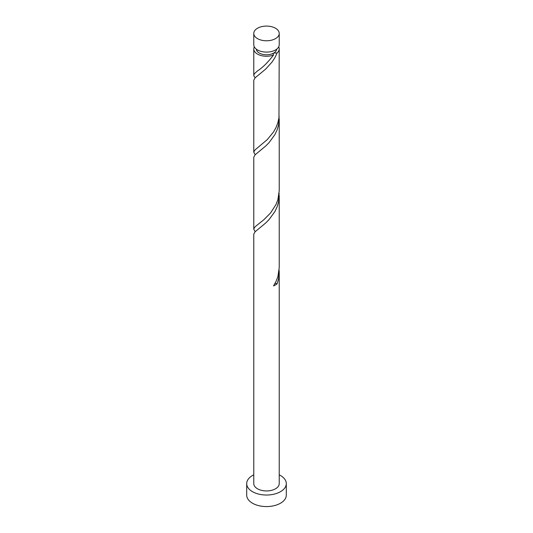 <?xml version="1.0" encoding="UTF-8"?>
<svg xmlns="http://www.w3.org/2000/svg" width="533" height="533" viewBox="0 0 533 533"><rect width="100%" height="100%" fill="white"/><g stroke="black" fill="none" stroke-linecap="round" stroke-linejoin="round"><path stroke-width="0.8" d="M257.506 38.629A12.725 7.349 0 0 0 271.37 40.222A12.725 7.349 0 0 0 279.225 33.439A12.725 7.349 0 0 0 275.494 28.242A12.725 7.349 0 0 0 261.63 26.65A12.725 7.349 0 0 0 253.775 33.439A12.725 7.349 0 0 0 257.506 38.629M279.225 33.439L279.225 44.752A12.725 7.349 180 0 1 271.37 51.541A12.725 7.349 180 0 1 257.506 49.949A12.725 7.349 180 0 1 253.775 44.752L253.775 33.439M276.667 49.169A10.18 5.876 180 0 1 273.696 53.067A10.18 5.876 180 0 1 259.305 53.067A10.18 5.876 180 0 1 256.333 49.169M253.775 474.85A19.794 11.426 0 0 0 246.706 483.598A19.794 11.426 0 0 0 252.502 491.679A19.794 11.426 0 0 0 274.075 494.158A19.794 11.426 0 0 0 286.294 483.598A19.794 11.426 0 0 0 280.498 475.523A19.794 11.426 0 0 0 279.225 474.85M246.706 483.598L246.706 495.144A19.794 11.426 0 0 0 252.502 503.225A19.794 11.426 0 0 0 274.075 505.697A19.794 11.426 0 0 0 286.294 495.144L286.294 483.598M274.948 283.523A2.545 1.472 180 0 1 277.107 283.816L278.566 278.892L279.225 272.596L279.225 483.598A12.725 7.349 0 0 1 271.37 490.387A12.725 7.349 0 0 1 257.506 488.794A12.725 7.349 0 0 1 253.775 483.598L253.775 234.12L255.114 231.735L265.72 222.967L269.032 219.629L274.928 211.521L277.107 206.871L278.566 201.94L279.125 193.193M279.225 272.596L279.125 270.144M277.107 283.816A12.725 7.349 180 0 1 273.529 285.888L276.034 281.424L277.886 276.627L279.225 267.686L279.225 195.651M278.706 46.831A12.725 7.349 180 0 1 279.225 48.909L278.966 117.7L277.886 122.723L276.034 127.52L273.529 131.984L267.28 139.606L255.893 149.153L254.434 150.639L253.775 152.265L253.775 80.223L255.114 77.831L265.72 69.063L272.17 61.895L274.928 57.617L277.107 52.967L273.696 53.067L273.056 53.68L273.529 55.032A12.725 7.349 180 0 1 257.506 54.106A12.725 7.349 180 0 1 253.775 48.909A12.725 7.349 180 0 1 254.294 46.831M273.529 55.032C267.806 62.508 262.463 67.791 257.506 70.889L254.434 73.687L253.801 75.013L254.034 76.306L255.18 77.765M257.899 70.576L257.506 70.889M279.225 48.909A12.725 7.349 180 0 1 277.107 52.967M279.225 118.699L279.225 190.734L277.886 199.675L276.034 204.472L270.544 212.98L263.968 219.629L255.893 226.105L254.434 227.591L253.775 229.21L253.775 157.175L255.114 154.783L265.72 146.015L269.032 142.677L274.928 134.569L277.107 129.919L278.566 124.989L279.125 116.241M253.775 152.265L255.18 154.717M253.775 229.21L255.18 231.668M253.775 48.909L253.775 75.313"/></g></svg>
